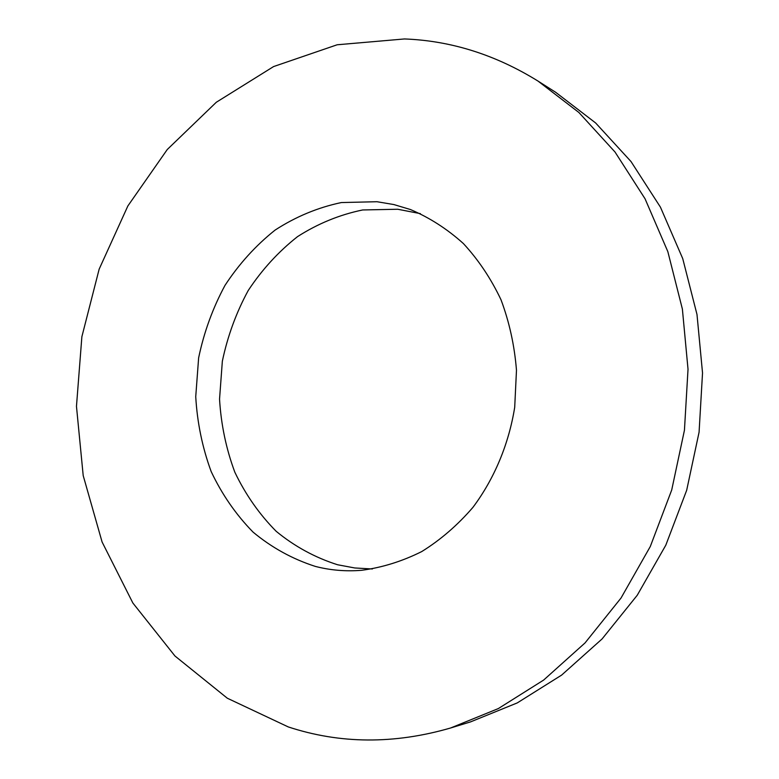 <?xml version="1.0" encoding="UTF-8"?>
<svg xmlns="http://www.w3.org/2000/svg" width="779" height="779" viewBox="0 0 779 779"><rect width="100%" height="100%" fill="white"/><g stroke="black" fill="none" stroke-linecap="round" stroke-linejoin="round"><path stroke-width="1.17" d="M420.407 213.641L397.738 209.249L362.654 209.96C339.537 214.741 317.832 223.631 297.529 236.631C278.444 251.675 262.007 269.631 248.219 290.518C236.203 312.652 227.585 336.216 222.346 361.213L219.542 399.13C221.051 424.526 226.153 448.908 234.859 472.259C245.541 494.577 259.319 514.267 276.204 531.327C294.628 546.459 315.076 557.598 337.56 564.746L354.766 567.969L372.381 568.972M377.007 201.722L341.319 202.559C317.813 207.526 295.738 216.698 275.104 230.078C255.707 245.541 238.997 263.984 224.985 285.396C212.764 308.094 203.981 332.243 198.635 357.843L195.733 396.686C197.233 422.695 202.384 447.662 211.187 471.587C221.986 494.451 235.949 514.627 253.078 532.125C271.764 547.647 292.534 559.079 315.378 566.421C330.423 570.296 345.857 571.582 361.68 570.296C382.226 567.56 402.237 561.318 421.731 551.571C440.573 539.866 457.643 525.114 472.97 507.314C494.305 478.773 508.784 444.225 514.705 407.3L516.477 370.249C514.52 345.603 509.369 322.117 501.014 299.788C490.965 278.561 478.413 259.806 463.359 243.525C447.156 228.948 429.511 217.614 410.426 209.532L393.882 204.565L377.007 201.722M288.259 726.924C340.034 743.974 394.135 744.334 450.574 728.005L498.326 708.578L543.645 680.067L585.029 642.938L621.029 598.029L650.29 546.527L671.712 489.991L684.439 430.242L688.023 369.246L682.385 309.059L667.837 251.636L645.051 198.781L615.001 151.993L578.885 112.488L538.007 81.074C495.532 54.764 451.041 40.722 404.515 38.95L337.161 44.773L273.595 66.566L216.319 102.253L167.271 149.51L127.873 205.948L99.157 269.144L81.873 336.732L76.469 406.336L83.197 475.579L102.088 541.989L132.878 603.024L174.973 656.015L227.312 698.218L288.259 726.924M450.574 728.005L470.487 721.909L517.266 702.911L561.62 675.101L602.079 638.946L637.241 595.253L665.802 545.193L686.679 490.264L699.075 432.218L702.531 372.956L696.991 314.463L682.735 258.618L660.436 207.156L631.019 161.555L595.643 122.975L555.583 92.234L538.007 81.074"/></g></svg>
